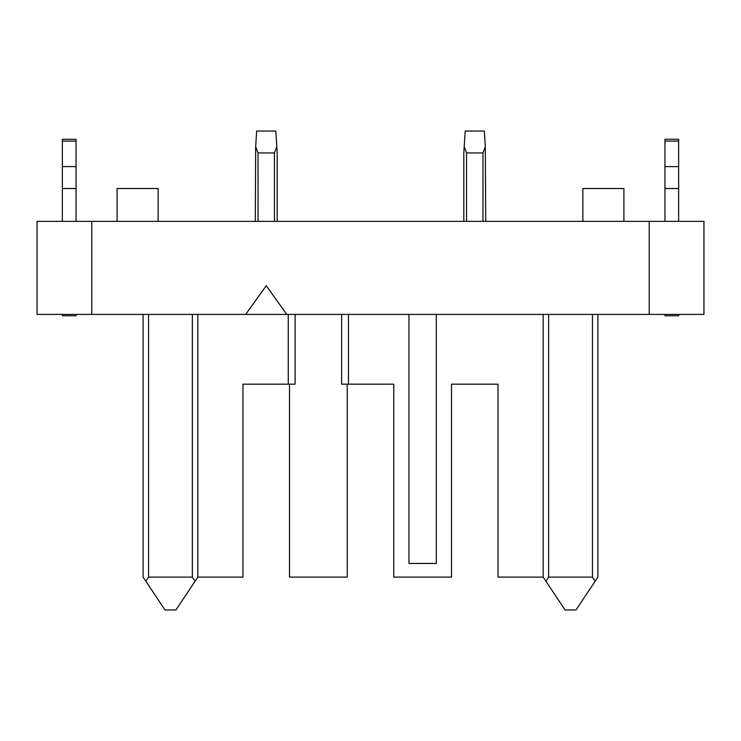 <?xml version="1.0" encoding="UTF-8"?>
<svg xmlns="http://www.w3.org/2000/svg" width="741" height="741" viewBox="0 0 741 741"><rect width="100%" height="100%" fill="white"/><g stroke="black" fill="none" stroke-linecap="round" stroke-linejoin="round"><path stroke-width="1.11" d="M543.181 314.397L543.181 577.109L498.026 577.109L498.026 384.181L451.501 384.181L451.501 577.109L393.758 577.109L393.758 384.181L341.629 384.181L341.629 314.397M348.474 384.181L348.474 314.397M245.716 314.397L649.218 314.397L649.218 221.355L91.782 221.355L91.782 314.397L245.716 314.397L266.241 285.665L286.758 314.397M623.903 221.355L623.903 188.52L582.861 188.52L582.861 221.355M436.31 314.397L436.31 563.429L408.949 563.429L408.949 314.397M148.561 314.397L148.561 577.109L145.829 581.213L143.096 577.109L143.096 314.397M117.097 221.355L117.097 188.52L158.139 188.52L158.139 221.355M289.499 384.181L289.499 577.109L347.242 577.109L347.242 384.181M597.904 314.397L597.904 577.109L595.171 581.213L592.439 577.109L592.439 314.397M543.181 577.109L565.068 609.945L576.016 609.945L595.171 581.213M145.829 581.213L164.984 609.945L175.932 609.945L195.087 581.213L192.354 577.109L148.561 577.109M288.268 314.397L288.268 384.181L242.974 384.181L242.974 577.109L197.819 577.109L195.087 581.213M295.103 314.397L295.103 384.181L288.268 384.181M192.354 314.397L192.354 577.109M545.913 581.213L548.646 577.109L592.439 577.109M548.646 314.397L548.646 577.109M649.218 221.355L703.95 221.355L703.95 314.397L649.218 314.397M91.782 221.355L37.05 221.355L37.05 314.397L91.782 314.397M197.819 577.109L197.819 314.397M463.82 221.355L463.82 152.942L465.181 131.055L484.345 131.055L485.318 146.69L482.975 152.942L482.975 221.355M466.552 221.355L466.552 152.942L464.209 146.69M466.552 152.942L482.975 152.942M485.318 146.69L485.707 221.355M76.045 221.355L76.045 139.262L62.364 139.262L62.364 221.355M76.045 188.52L62.364 188.52M76.045 166.623L62.364 166.623M76.045 139.262L62.364 139.262M62.364 314.397L62.364 315.768L76.045 315.768L76.045 314.397M678.636 221.355L678.636 188.52L664.955 188.52L664.955 221.355M664.955 188.52L664.955 139.262L678.636 139.262L678.636 188.52M664.955 166.623L678.636 166.623M664.955 139.262L678.636 139.262M664.955 314.397L664.955 315.768L678.636 315.768L678.636 314.397M258.025 221.355L258.025 152.942L255.682 146.69L256.655 131.055L275.819 131.055L277.18 152.942L277.18 221.355M258.025 152.942L274.448 152.942L274.448 221.355M276.791 146.69L274.448 152.942M255.293 221.355L255.682 146.69M76.045 141.096L62.364 141.096M664.955 141.096L678.636 141.096"/></g></svg>
